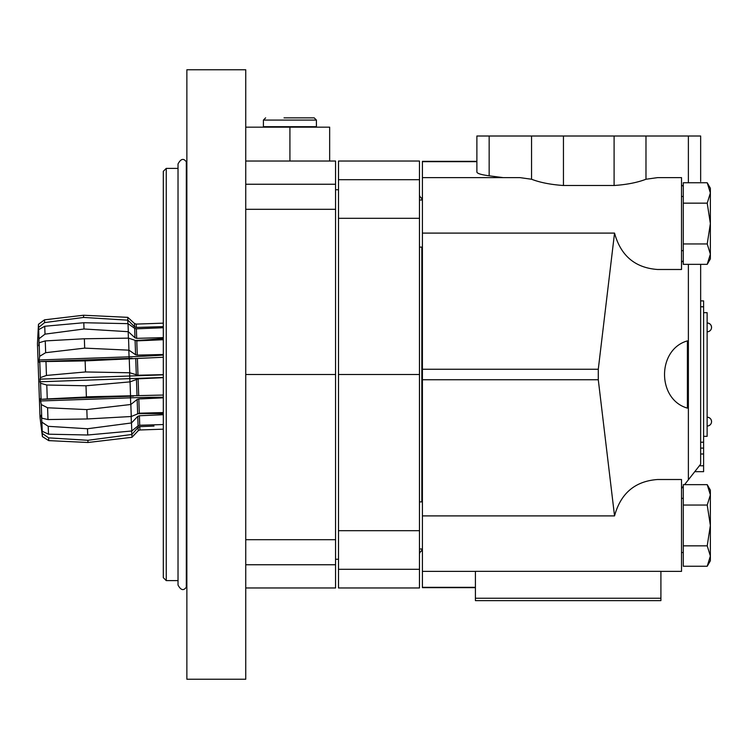 <?xml version="1.0" encoding="UTF-8"?>
<svg xmlns="http://www.w3.org/2000/svg" width="749" height="749" viewBox="0 0 749 749"><rect width="100%" height="100%" fill="white"/><g stroke="black" fill="none" stroke-linecap="round" stroke-linejoin="round"><path stroke-width="1.12" d="M707.215 243.959L710.37 254.154L707.215 264.35L710.37 254.154L710.37 223.558L707.215 243.959L683.285 243.959L683.285 264.35L707.215 264.35L710.37 254.154L707.215 243.959M710.37 192.961L707.215 182.756L710.37 192.961L707.215 203.157L710.37 223.558L710.37 188.224L707.215 182.756L683.285 182.756L683.285 243.959M707.215 545.843L710.37 556.039L707.215 566.244L710.37 556.039L710.37 525.442L707.215 545.843L683.285 545.843L683.285 566.244L707.215 566.244L710.37 556.039L707.215 545.843M710.37 494.846L707.215 484.65L710.37 494.846L707.215 505.041L710.37 525.442L710.37 490.108L707.215 484.65L683.285 484.65L683.285 545.843M707.215 505.041L683.285 505.041M707.215 566.244L710.37 560.776L710.37 556.039M707.215 203.157L683.285 203.157M707.215 264.35L710.37 258.892L710.37 254.154M683.285 260.839L681.515 262.103M503.113 177.625L489.153 175.809C481.148 174.742 477.057 173.468 476.879 172.008L476.879 136.009L476.879 161.353L422.408 161.353L422.408 177.625L519.956 177.625L531.556 179.245C540.179 182.559 550.815 184.638 563.445 185.499L614.096 185.499C626.773 184.638 637.399 182.55 645.984 179.245L657.585 177.625L681.515 177.625L681.515 269.49L657.585 269.49C635.086 267.861 620.734 255.727 614.536 233.098L598.282 369.257L422.408 369.257L422.408 587.647L475.409 587.647M660.908 571.375L681.515 571.375L681.515 479.51L657.585 479.51C635.086 481.139 620.734 493.273 614.536 515.902L598.282 379.743L598.282 369.257M681.515 486.897L682.348 487.477L683.285 486.288M700.652 300.892L703.601 300.892L703.601 306.781L700.652 306.781L700.652 264.35L700.652 464.165L684.577 484.65M687.404 408.121C656.92 399.489 656.92 349.511 687.404 340.879L687.404 408.121M681.515 488.545L682.348 487.477M681.515 185.012L683.285 186.276M476.879 136.009L700.652 136.009L700.652 181.492M700.652 136.009L700.652 149.107M614.536 233.098L422.408 233.098L422.408 369.257M660.908 598.245L660.908 571.337L475.409 571.337L475.409 600.632L660.908 600.632L660.908 598.245L475.409 598.245M614.536 515.902L422.408 515.902M700.652 151.467L700.652 179.142M703.601 306.781L703.601 448.108L700.652 448.108L700.652 464.165M700.652 448.108L700.652 306.781M422.408 177.625L422.408 233.098M703.601 471.664L694.763 471.664L703.601 471.664L703.601 448.108M703.601 312.67L707.131 312.67L707.131 436.33L703.601 436.33M707.131 322.969C709.818 323.231 711.288 324.71 711.55 327.388A4.419 4.419 0 0 0 707.131 322.969C709.818 323.231 711.288 324.71 711.55 327.388A4.419 4.419 0 0 0 708.929 323.353M707.131 417.193C709.818 417.455 711.288 418.925 711.55 421.612A4.419 4.419 0 0 0 707.131 417.193C709.818 417.455 711.288 418.925 711.55 421.612A4.419 4.419 0 0 1 707.131 426.031M127.686 317.342L83.532 315.235L127.798 317.351L134.502 323.493L136.196 324.102L163.31 323.147L136.196 324.102L134.502 323.493L127.798 317.351L127.779 320.169L83.607 317.436L83.532 315.235L44.509 319.832L83.532 315.235M163.31 337.63L136.692 338.342L134.998 337.79L128.304 331.695L84.019 328.989L83.794 322.725L128.023 323.662L134.67 328.324L136.365 328.82L163.31 327.744M128.304 331.695L128.023 323.662M163.31 354.492L137.282 355.12L135.588 354.754L128.95 350.167L84.684 348.126L84.356 338.763L128.528 338.136L136.786 340.879L163.31 339.718M128.95 350.167L128.528 338.136M163.31 374.659L137.985 375.24L129.736 372.768L85.517 371.953L85.133 360.906L163.31 357.245M129.736 372.768L129.24 358.584M163.31 395.051L86.388 396.83L85.995 385.782L130.054 381.878L138.106 378.835L163.31 377.655M130.551 396.062L130.054 381.878M138.808 398.955L139.314 413.205L131.262 416.51L87.156 418.963L86.828 409.6L130.841 404.488L137.151 399.442L138.808 398.955L163.31 397.841L141.514 398.852M131.262 416.51L130.841 404.488M139.398 415.742L139.726 425.254L138.069 425.872L131.768 430.993L87.717 435L87.502 428.746L131.487 422.951L137.741 416.397L139.398 415.742L163.31 414.721M131.768 430.993L131.487 422.951M87.979 442.49L48.732 440.627L87.979 442.49L131.871 437.313L87.979 442.49L87.905 440.29L131.89 434.476L138.125 427.379L139.782 426.63L153.994 426.087M47.271 398.917L41.101 399.339L40.54 383.263L46.784 385.023L47.271 398.917L91.228 396.773M163.31 429.168L139.894 429.973L138.237 430.703L131.871 437.313M139.782 426.63L139.894 429.973L138.237 430.703L131.993 437.294L131.89 434.476M163.31 326.62L136.318 327.444L136.196 324.102M136.692 338.342L136.365 328.82M137.282 355.12L136.786 340.879M137.985 375.24L137.395 358.443M138.696 395.641L138.106 378.835M139.314 413.205L163.31 412.568M139.726 425.254L163.31 424.543M136.318 327.444L134.614 326.817L127.901 320.169M87.156 418.963L47.992 419.552L47.58 407.774L86.828 409.6M87.717 435L48.507 434.195L48.226 426.331L87.502 428.746M46.784 385.023L85.995 385.782M85.517 371.953L46.457 375.436L45.97 361.542L85.133 360.906M84.684 348.126L45.661 352.695L45.249 340.917L84.356 338.763M84.019 328.989L45.015 334.138L44.734 326.264L83.794 322.725M83.607 317.436L44.612 322.594L44.509 319.832L38.48 324.289L44.509 319.832M48.732 440.627L42.403 436.611L48.732 440.627L48.629 437.865L87.905 440.29M47.992 419.552L41.757 418.167L41.279 404.544L47.58 407.774M48.507 434.195L42.216 431.255L41.897 422.155L48.226 426.331M46.457 375.436L40.343 377.636L39.781 361.552L45.97 361.542M45.661 352.695L39.603 356.355L39.126 342.724L45.249 340.917M45.015 334.138L38.985 338.745L38.667 329.635L44.734 326.264M44.612 322.594L38.592 327.482L38.48 324.289L38.171 330.056L38.48 324.289M42.403 436.611L41.691 430.872L42.403 436.611L42.29 433.409L48.629 437.865M41.691 430.872L40.015 417.287L37.45 343.735L38.171 330.056M38.723 345.748L39.126 342.724M41.682 427.529L42.29 433.409M41.579 427.539L42.216 431.255M41.504 417.024L41.897 422.155M41.204 417.034L41.148 415.18L41.757 418.167M163.31 397.213A391.221 149.716 -2 0 0 130.495 397.831L40.643 400.968L41.279 404.544M40.643 400.968L40.558 398.543L41.101 399.339M163.31 377.468L39.978 381.775L40.54 383.263M39.978 381.775L40.343 377.636M39.603 356.355L39.22 359.969L39.304 362.385L39.781 361.552M38.985 338.745L38.948 343.885M38.592 327.482L38.283 333.399L38.667 329.635M419.468 374.5L338.501 374.5L338.501 587.965L419.468 587.965L419.468 161.035L338.501 161.035L338.501 179.694L419.468 179.694M338.501 374.5L338.501 179.694M163.31 355.054A391.221 149.716 -2 0 1 129.062 356.833L39.22 359.969M163.31 374.846L39.884 379.153M163.31 413.71A391.221 276.634 -2 0 0 137.451 413.71M163.31 338.445A391.221 276.634 -2 0 1 134.895 340.495M163.31 327.556A391.221 361.439 -2 0 1 160.782 327.847M166.25 580.606L166.25 168.394L163.31 171.334L163.31 577.666L166.25 580.606L178.028 580.606M245.747 161.035L335.552 161.035L335.552 587.965L245.747 587.965M245.747 69.76L245.747 679.24L186.866 679.24L186.866 69.76L245.747 69.76M245.747 374.5L335.552 374.5M329.663 161.035L329.663 127.171L289.919 127.171L289.919 161.035M245.747 127.171L289.919 127.171M265.623 117.865L263.414 120.074L316.415 120.074L314.206 117.865L284.03 117.865M316.415 120.074L316.415 126.703L263.414 126.703L263.414 120.074M688.378 264.35L688.378 479.8M688.378 136.009L688.378 182.756M645.984 179.245L645.984 136.009M476.879 161.662L422.408 161.662M531.556 179.245L531.556 136.009M563.445 185.499L563.445 136.009M614.096 185.499L614.096 136.009M475.409 587.338L422.408 587.338M598.282 379.743L422.408 379.743M489.153 175.809L489.153 136.009M703.601 442.219L700.652 442.219M703.601 453.997L700.652 453.997M703.601 465.775L699.388 465.775M134.614 326.817L134.502 323.493M134.998 337.79L134.67 328.324M135.588 354.754L135.092 340.589M136.299 375.118L135.719 358.406M137.02 395.79L136.44 379.078M137.647 413.607L137.151 399.442M138.069 425.872L137.741 416.397M138.237 430.703L138.125 427.379M422.408 551.161L421.827 551.161L421.827 548.998M421.827 501.886L421.827 247.114M421.827 200.002L421.827 197.839C421.415 198.513 420.629 197.736 419.468 195.48M338.501 530.685L419.468 530.685M338.501 218.315L419.468 218.315M338.501 569.306L419.468 569.306M131.777 434.495L131.655 431.003M127.901 323.652L127.779 320.169M128.407 338.136L128.182 331.685M129.128 358.584L128.828 350.158M129.933 381.887L129.614 372.768M130.729 404.497L130.429 396.071M131.375 422.97L131.15 416.519M186.866 161.7L186.314 161.84L186.314 587.16L186.866 587.3M245.747 209.308L335.552 209.308M245.747 539.692L335.552 539.692M245.747 564.755L335.552 564.755M245.747 184.245L335.552 184.245M422.408 501.886L419.468 501.886M422.408 548.998L419.468 548.998M683.285 498.357L681.515 498.357M683.285 552.528L681.515 552.528M422.408 200.002L419.468 200.002M422.408 247.114L419.468 247.114M683.285 196.472L681.515 196.472M683.285 250.643L681.515 250.643M475.409 571.375L422.408 571.375M711.166 419.815A4.419 4.419 0 0 0 708.929 417.577M707.131 331.807A4.419 4.419 0 0 0 711.55 327.388M422.408 197.839L421.827 197.839M421.827 551.161C421.415 550.487 420.629 551.264 419.468 553.52M338.501 189.74L335.552 189.74M338.501 559.26L335.552 559.26M132.133 358.312L41.195 361.486M133.453 396.137L42.515 399.311M186.314 161.84C183.599 157.992 180.837 158.704 178.028 163.975L178.028 585.025C180.837 590.296 183.599 591.008 186.314 587.16M166.25 168.394L178.028 168.394M264.884 126.703L264.884 127.171M314.945 126.703L314.945 127.171"/></g></svg>
